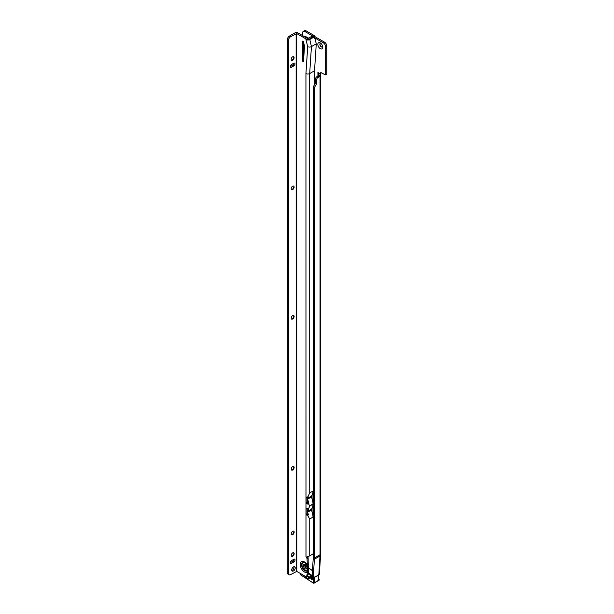 <?xml version="1.0" encoding="UTF-8"?>
<svg xmlns="http://www.w3.org/2000/svg" width="614" height="614" viewBox="0 0 614 614"><rect width="100%" height="100%" fill="white"/><g stroke="black" fill="none" stroke-linecap="round" stroke-linejoin="round"><path stroke-width="0.92" d="M320.293 48.652A3.507 2.026 60 0 1 317.814 44.361A3.507 2.026 60 0 1 320.293 42.926L320.293 42.926A3.507 2.026 60 0 1 322.772 47.224A3.507 2.026 60 0 1 320.293 48.652M320.869 43.341A2.065 1.19 -120 0 0 320.278 43.417A2.065 1.19 -120 0 0 319.963 45.068A2.065 1.19 -120 0 0 321.314 46.887A2.065 1.19 -120 0 0 322.342 46.986A2.065 1.19 -120 0 0 322.703 46.518M322.411 46.94A2.065 1.19 60 0 1 321.46 46.802A2.065 1.19 60 0 1 320.132 45.052A2.065 1.19 60 0 1 320.354 43.379M314.383 559.224L313.363 575.441A3.3 1.765 123.3 0 0 313.884 576.853A3.3 1.765 123.3 0 0 315.535 576.692L318.819 574.796A1.896 1.167 -176.4 0 0 319.372 574.029L320.554 555.217A1.896 1.167 -176.4 0 1 320.001 555.977L314.383 559.224A21.958 12.679 -120 0 0 314.422 557.996L314.422 87.556L313.255 86.881L315.573 82.813L315.573 78.822A1.65 0.952 -60 0 1 316.74 76.804L317.845 76.159A2.065 1.19 120 0 0 318.873 75.085L318.927 73.734L317.906 72.375L320.178 73.688A2.065 1.19 60 0 1 320.6 72.751A2.065 1.19 60 0 1 321.636 72.851L325.075 74.839A0.829 0.476 -120 0 0 325.658 74.501L325.658 46.871A3.3 1.903 -120 0 0 323.325 42.826L314.299 37.615M313.447 37.04L312.887 36.126L314.053 35.451L306.11 30.861A3.3 1.903 -120 0 0 304.46 30.7L303.293 31.375A3.3 1.903 -120 0 0 302.61 32.887L302.61 35.604M303.293 31.375A3.3 1.903 -120 0 1 304.943 31.537L312.887 36.126M303.531 50.148A2.065 1.19 -120 0 0 304.068 50.578L304.206 50.663M303.907 55.268A2.065 1.19 -60 0 1 303.531 55.667M313.255 86.881L313.255 557.32A20.308 11.72 -120 0 1 313.217 558.456L312.204 574.673L313.363 575.441M314.422 87.556L316.74 83.489L316.74 79.498A1.65 0.952 -60 0 1 317.906 77.479L319.011 76.834A2.065 1.19 120 0 0 320.04 75.76L320.592 73.88A1.896 1.098 0 0 0 320.592 73.795A1.896 1.098 0 0 0 320.523 73.488M318.873 75.085L320.04 75.76L320.04 554.749L314.422 557.996M325.489 74.877L326.656 74.202A0.829 0.476 -120 0 0 326.825 73.826L326.825 46.196A3.3 1.903 -120 0 0 324.491 42.151L314.736 36.518L314.053 35.451M320.178 73.688L321.345 73.012A2.065 1.19 60 0 1 321.368 72.728M318.942 73.803L320.592 73.88M313.884 576.853L312.718 576.086A3.3 1.765 -56.7 0 1 312.204 574.673M306.962 566.622L304.567 565.341M312.073 578.472L311.428 578.764L311.083 577.168L311.72 576.838L312.073 578.472L312.633 577.705M304.06 575.602A10.975 6.34 -120 0 0 311.428 578.764M311.083 577.168A9.325 5.388 60 0 1 306.332 576.155M319.211 579.754L318.789 578.933L319.073 580.199L318.336 580.691A0.829 0.476 -120 0 0 318.351 579.808M318.528 574.965L318.198 580.537L318.236 579.616L318.198 580.537L314.115 582.893A0.829 0.476 60 0 1 313.485 583.162L300.476 574.75L313.217 583.001L313.585 577.168L308.205 573.622M293.592 56.665A2.065 1.19 -60 0 1 293.945 57.562L293.945 57.562A2.065 1.19 -60 0 1 292.487 60.095A2.065 1.19 -60 0 1 291.527 60.233M292.049 60.272A3.507 2.026 120 0 0 293.876 57.094M293.607 186.073A2.065 1.19 -60 0 1 293.96 186.971L293.96 186.971A2.065 1.19 -60 0 1 292.502 189.496A2.065 1.19 -60 0 1 291.543 189.642M292.064 189.672A3.507 2.026 120 0 0 293.891 186.502M293.622 315.481A2.065 1.19 -60 0 1 293.976 316.379L293.976 316.379A2.065 1.19 -60 0 1 292.517 318.904A2.065 1.19 -60 0 1 291.558 319.05M292.08 319.08A3.507 2.026 120 0 0 293.906 315.911M293.638 466.456A2.065 1.19 -60 0 1 293.991 467.354L293.991 467.354A2.065 1.19 -60 0 1 292.533 469.879A2.065 1.19 -60 0 1 291.581 470.025M292.095 470.055A3.507 2.026 120 0 0 293.929 466.886M293.646 531.156A2.065 1.19 -60 0 1 293.999 532.062L293.999 532.062A2.065 1.19 -60 0 1 292.54 534.587A2.065 1.19 -60 0 1 291.589 534.725M292.103 534.763A3.507 2.026 120 0 0 293.937 531.586M293.646 552.73A2.065 1.19 -60 0 1 294.006 553.628L294.006 553.628A2.065 1.19 -60 0 1 292.548 556.154A2.065 1.19 -60 0 1 291.589 556.292M292.103 556.33A3.507 2.026 120 0 0 293.937 553.153M307.622 556.484A1.236 0.714 -120 0 0 308.121 557.635L308.205 563.591L308.788 565.041L308.205 573.952A3.3 1.903 60 0 1 307.522 575.464L306.355 576.139A3.3 1.903 60 0 1 304.705 575.978L296.777 571.404L296.716 33.555L290.675 36.702L289.509 36.034A3.3 1.903 -60 0 0 287.482 38.544L287.237 573.253L288.403 573.929L288.342 40.025L287.175 39.35M305.074 562.915A4.567 2.633 -120 0 0 301.942 564.834A4.567 2.633 -120 0 0 304.037 569.531A4.567 2.633 -120 0 0 307.599 570.544L307.031 558.502L308.205 557.834M307.599 570.544L307.038 574.627A3.3 1.903 60 0 1 306.355 576.139M303.377 565.64A2.556 1.474 60 0 1 303.907 564.466A2.556 1.474 60 0 1 305.872 565.156A2.556 1.474 60 0 1 306.992 567.727A2.556 1.474 60 0 1 306.463 568.902A2.556 1.474 60 0 1 304.49 568.211A2.556 1.474 60 0 1 303.377 565.64M306.908 568.318A2.556 1.474 60 0 1 304.544 564.964A2.556 1.474 60 0 1 304.628 564.373M302.948 61.415A0.829 0.476 -120 0 0 303.531 61.124L304.467 46.695A4.129 2.379 -120 0 0 304.321 45.306L303.5 41.975A0.829 0.476 -120 0 0 302.364 41.529L302.364 60.402A0.829 0.476 -120 0 0 302.948 61.415M292.632 56.81A2.065 1.19 120 0 0 291.282 58.622A2.065 1.19 120 0 0 291.604 60.279A2.065 1.19 120 0 0 292.632 60.18A2.065 1.19 120 0 0 293.983 58.361A2.065 1.19 120 0 0 293.661 56.703A2.065 1.19 120 0 0 292.632 56.81M292.648 186.211A2.065 1.19 120 0 0 291.297 188.03A2.065 1.19 120 0 0 291.619 189.688A2.065 1.19 120 0 0 292.648 189.58A2.065 1.19 120 0 0 293.999 187.769A2.065 1.19 120 0 0 293.676 186.111A2.065 1.19 120 0 0 292.648 186.211M292.663 315.619A2.065 1.19 120 0 0 291.312 317.438A2.065 1.19 120 0 0 291.635 319.096A2.065 1.19 120 0 0 292.663 318.988A2.065 1.19 120 0 0 294.014 317.169A2.065 1.19 120 0 0 293.692 315.519A2.065 1.19 120 0 0 292.663 315.619M292.678 466.594A2.065 1.19 120 0 0 291.335 468.413A2.065 1.19 120 0 0 291.65 470.071A2.065 1.19 120 0 0 292.678 469.963A2.065 1.19 120 0 0 294.029 468.144A2.065 1.19 120 0 0 293.715 466.494A2.065 1.19 120 0 0 292.678 466.594M292.686 531.302A2.065 1.19 120 0 0 291.343 533.121A2.065 1.19 120 0 0 291.658 534.771A2.065 1.19 120 0 0 292.686 534.671A2.065 1.19 120 0 0 294.037 532.852A2.065 1.19 120 0 0 293.722 531.194A2.065 1.19 120 0 0 292.686 531.302M292.694 552.869A2.065 1.19 120 0 0 291.343 554.688A2.065 1.19 120 0 0 291.658 556.338A2.065 1.19 120 0 0 292.694 556.238A2.065 1.19 120 0 0 294.037 554.419A2.065 1.19 120 0 0 293.722 552.769A2.065 1.19 120 0 0 292.694 552.869M293.477 566.906A2.479 1.428 120 0 0 291.865 569.086A2.479 1.428 120 0 0 292.241 571.074A2.479 1.428 120 0 0 293.477 570.951A2.479 1.428 120 0 0 295.096 568.764A2.479 1.428 120 0 0 294.72 566.783A2.479 1.428 120 0 0 293.477 566.906M291.803 570.483A2.479 1.428 120 0 0 292.31 570.276A2.479 1.428 120 0 0 293.991 566.699M307.169 565.034A4.812 2.778 -120 0 0 304.989 562.869L307.43 565.456M296.716 33.555L305.941 38.874A2.64 1.527 180 0 0 309.671 38.874L312.181 37.431A3.3 1.903 -60 0 1 313.731 37.208L309.671 39.549A2.64 1.527 180 0 1 305.941 39.549L307.691 46.626L305.941 73.588A2.64 1.527 -0 0 0 309.679 73.588L309.725 492.919L307.668 497.302A2.64 1.527 180 0 1 307.376 497.279L306.163 497.624L306.163 503.012L307.376 504.017A2.64 1.527 -0 0 0 307.775 504.04L307.821 503.173L308.842 503.38A13.209 7.621 60 0 0 307.499 499.19L311.352 496.964A0.829 0.476 60 0 1 311.352 496.196A13.209 7.621 -120 0 0 311.828 495.575L311.828 498.138A13.209 7.621 60 0 1 312.994 503.964L309.049 506.197L309.702 506.074L308.558 508.837L307.775 508.76A2.64 1.527 180 0 1 307.376 508.737L306.163 509.083L306.163 514.471L307.376 515.476A2.64 1.527 -0 0 0 307.675 515.499L309.732 518.991L309.732 555.831A2.64 1.527 180 0 1 308.834 556.169L306.862 557.167A2.64 1.527 180 0 1 306.002 556.837L306.447 557.113A1.236 0.714 -120 0 0 306.954 558.303L307.031 558.502M308.558 508.837L308.85 508.86A13.209 7.621 -120 0 1 307.499 511.5L311.352 509.275A13.209 7.621 -120 0 0 311.828 508.653L311.828 511.209A13.209 7.621 60 0 1 313.002 517.103L312.994 491.031A13.209 7.621 -120 0 1 311.828 495.575M307.775 504.04L308.558 503.856L309.702 505.867M306.286 497.363L307.223 496.895M306.946 556.898L307.491 556.284M306.286 508.822L307.223 508.346M307.223 508.722L307.376 515.476M307.223 497.263L307.223 502.283L307.675 503.081A0.99 0.568 -0 0 0 307.721 503.081L307.821 503.173M307.499 511.5A0.829 0.476 -120 0 0 307.499 512.26A13.209 7.621 60 0 1 308.435 514.801L307.829 514.632L307.675 515.499M308.435 514.801L307.783 515.438M307.223 513.741L306.163 514.471M308.842 503.38L308.558 503.856M307.675 503.081L307.376 504.017M307.668 497.302L308.435 496.972A13.209 7.621 -120 0 1 307.499 498.422L311.352 496.196M307.691 46.626A2.64 1.527 -0 0 0 311.428 46.626L316.271 43.832L315.105 39.112L313.869 37.285L312.557 36.533A3.3 1.903 -60 0 0 311.014 36.756L308.504 38.206A0.99 0.568 180 0 1 307.107 38.206L297.882 32.88A2.065 1.19 -0 0 0 294.966 32.88L289.509 36.034M313.255 553.536A3.3 1.903 -60 0 1 312.242 554.381L309.732 555.831M314.522 84.678L314.522 70.787L309.679 73.588L311.428 46.626L309.671 38.874M303.531 42.097L303.531 59.727A0.829 0.476 -120 0 0 303.6 60.08M291.527 563.314L290.361 562.639L292.694 561.296A1.65 0.952 120 0 0 293.86 559.27L291.527 560.62A1.65 0.952 120 0 0 290.445 562.071A1.65 0.952 120 0 0 290.698 563.399A1.65 0.952 120 0 0 291.527 563.314L293.86 561.963A1.65 0.952 120 0 0 294.935 560.513A1.65 0.952 120 0 0 294.682 559.185A1.65 0.952 120 0 0 293.86 559.27M291.466 67.256L290.299 66.581L292.632 65.23A1.65 0.952 120 0 0 293.799 63.211L291.466 64.554A1.65 0.952 120 0 0 290.391 66.013A1.65 0.952 120 0 0 290.645 67.333A1.65 0.952 120 0 0 291.466 67.256L293.799 65.905A1.65 0.952 120 0 0 294.881 64.455A1.65 0.952 120 0 0 294.628 63.127A1.65 0.952 120 0 0 293.799 63.211M288.342 40.025L288.649 39.219A3.3 1.903 -60 0 1 290.675 36.702M296.777 571.404L290.737 574.55A3.3 1.903 -60 0 1 289.087 574.719A3.3 1.903 -60 0 1 288.718 574.374L288.403 573.929M289.087 574.719L287.92 574.044A3.3 1.903 -60 0 1 287.552 573.699L287.237 573.253M316.271 43.832L314.522 70.787M305.987 556.829L305.941 73.588M307.223 502.283L306.163 503.012M311.828 508.653A13.209 7.621 -120 0 0 312.994 504.171L312.887 504.033M309.702 506.074L312.994 504.171M311.352 496.964A13.209 7.621 60 0 1 311.828 498.138M311.352 509.275A0.829 0.476 -120 0 0 311.352 510.034A13.209 7.621 60 0 1 311.828 511.209M307.499 499.19A0.829 0.476 60 0 1 307.499 498.422M307.223 501.193A11.559 6.67 60 0 1 307.729 503.112M307.223 509.175A11.559 6.67 -120 0 0 307.43 508.737M305.565 37.316A5.733 3.308 60 0 1 307.944 38.367M305.058 37.024A5.979 3.454 60 0 1 308.374 38.268M317.922 72.398L317.922 76.113M308.535 38.191A6.155 3.554 -120 0 0 304.828 36.886M315.535 82.928L316.701 83.604M315.573 82.813L316.74 83.489M315.573 78.822L316.74 79.498M316.74 76.804L317.906 77.479M317.845 76.159L319.011 76.834M319.863 73.503L318.927 73.734L318.927 74.685M318.014 72.437L317.975 76.082M304.943 31.537L306.11 30.861M325.658 74.501L326.825 73.826M325.658 46.871L326.825 46.196M323.325 42.826L324.491 42.151M313.639 37.155L314.736 36.518M313.524 37.086L314.652 36.433M312.971 36.211L314.138 35.543M320.554 555.217L320.592 553.974A1.896 1.098 180 0 1 320.04 554.749A21.958 12.679 -120 0 1 320.001 555.977L318.819 574.796M304.828 564.427L304.767 565.348M311.582 576.27A1.65 0.952 -120 0 0 310.814 576.216A1.65 0.952 -120 0 0 310.469 577.06M306.969 575.786A9.248 5.334 -120 0 0 307 575.802A9.248 5.334 -120 0 0 310.239 576.976A1.819 1.051 60 0 1 311.613 576.293A1.819 1.051 60 0 1 312.802 578.557A1.819 1.051 60 0 1 311.428 579.14A1.819 1.051 60 0 1 311.068 578.841M311.344 578.787A1.65 0.952 -120 0 0 311.559 578.948A1.65 0.952 -120 0 0 312.465 579.079A1.65 0.952 -120 0 0 312.802 578.388M300.185 573.369L300.407 574.574M306.9 567.021L304.774 566.116M305.442 566.039L305.173 565.885A0.829 0.476 -120 0 0 304.721 565.816L304.674 565.839M308.205 572.923L312.357 575.656M312.449 570.675L308.788 568.265M314.207 576.991A0.829 0.476 60 0 1 314.437 577.705L314.115 582.893L313.531 582.87M318.474 574.996A0.829 0.476 -120 0 1 318.52 575.341L313.854 577.682M319.073 580.199A0.767 0.445 -120 0 0 318.712 578.941L318.397 579.102M300.66 574.742L300.139 574.059M313.217 583.001L313.946 583.223L318.321 580.698M300.139 573.699L300.054 573.292M313.585 577.168L313.769 576.776M305.457 563.176A4.505 2.602 -120 0 0 301.996 564.842A4.505 2.602 -120 0 0 304.091 569.508A4.505 2.602 -120 0 0 307.622 570.46M304.989 562.869A4.812 2.778 -120 0 0 301.589 564.834A4.812 2.778 -120 0 0 303.715 569.692A4.812 2.778 -120 0 0 307.43 570.936M307.038 572.586A6.155 3.554 60 0 1 302.556 570.276A6.155 3.554 60 0 1 300.246 564.512A6.155 3.554 60 0 1 302.556 561.403A6.155 3.554 60 0 1 307.038 564.266M302.948 41.192L302.364 41.529M309.732 518.991L313.002 517.103M309.725 492.919L312.994 491.031M307.038 574.627L308.205 573.952M292.694 561.296L293.86 561.963M292.632 65.23L293.799 65.905M288.649 39.219L287.482 38.544M288.718 574.374L287.552 573.699M296.194 571.404L296.132 33.555M312.181 37.431L311.014 36.756M305.941 38.874L305.941 39.549M306.954 558.303L308.121 557.635M303.531 59.727L302.364 60.402M307.499 512.26L311.352 510.034M320.592 553.974L320.592 73.795M303.531 42.435L303.784 43.126M310.814 576.216L311.636 576.362L312.465 579.079M304.721 565.816L306.846 566.829M312.465 570.521L308.788 568.104M318.19 574.29L318.643 575.18L318.336 580.046"/></g></svg>
